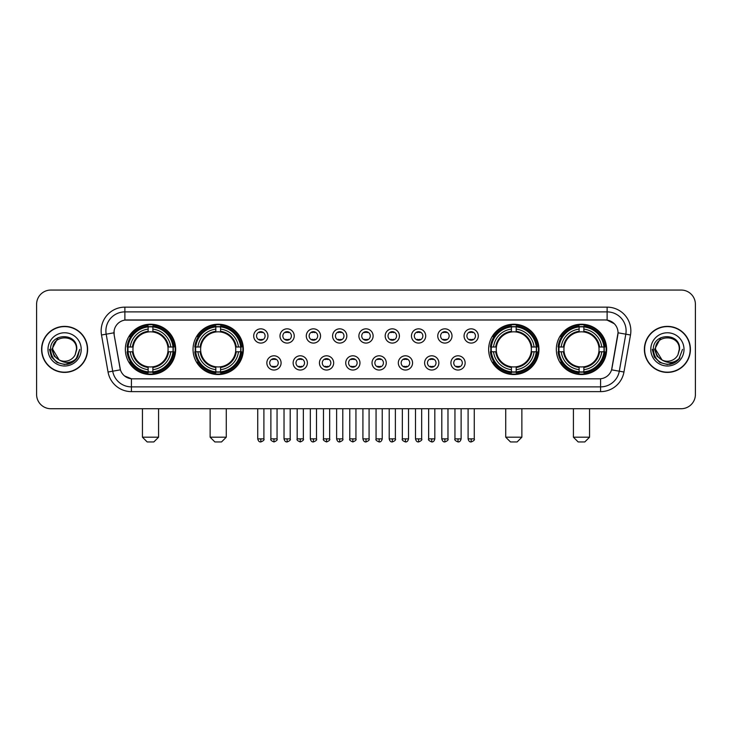 <?xml version="1.0" encoding="UTF-8"?>
<svg xmlns="http://www.w3.org/2000/svg" width="732" height="732" viewBox="0 0 732 732"><rect width="100%" height="100%" fill="white"/><g stroke="black" fill="none" stroke-linecap="round" stroke-linejoin="round"><path stroke-width="1.1" d="M193.038 349.384A25.153 25.153 0 0 0 218.2 374.546A25.153 25.153 0 0 0 243.353 349.384A25.153 25.153 0 0 0 218.2 324.23A25.153 25.153 0 0 0 193.038 349.384M488.647 349.384A25.153 25.153 0 0 0 513.8 374.546A25.153 25.153 0 0 0 538.962 349.384A25.153 25.153 0 0 0 513.8 324.23A25.153 25.153 0 0 0 488.647 349.384M556.329 349.384A25.153 25.153 0 0 0 581.483 374.546A25.153 25.153 0 0 0 606.645 349.384A25.153 25.153 0 0 0 581.483 324.23A25.153 25.153 0 0 0 556.329 349.384M125.355 349.384A25.153 25.153 0 0 0 150.518 374.546A25.153 25.153 0 0 0 175.671 349.384A25.153 25.153 0 0 0 150.518 324.23A25.153 25.153 0 0 0 125.355 349.384M281.088 362.916A7.119 7.119 0 0 1 273.969 370.035A7.119 7.119 0 0 1 266.851 362.916A7.119 7.119 0 0 1 273.969 355.798A7.119 7.119 0 0 1 281.088 362.916M269.696 362.916A4.273 4.273 0 0 0 273.969 367.19A4.273 4.273 0 0 0 278.242 362.916A4.273 4.273 0 0 0 273.969 358.643A4.273 4.273 0 0 0 269.696 362.916M307.385 362.916A7.119 7.119 0 0 1 300.266 370.035A7.119 7.119 0 0 1 293.139 362.916A7.119 7.119 0 0 1 300.266 355.798A7.119 7.119 0 0 1 307.385 362.916M295.993 362.916A4.273 4.273 0 0 0 300.266 367.19A4.273 4.273 0 0 0 304.53 362.916A4.273 4.273 0 0 0 300.266 358.643A4.273 4.273 0 0 0 295.993 362.916M333.673 362.916A7.119 7.119 0 0 1 326.554 370.035A7.119 7.119 0 0 1 319.436 362.916A7.119 7.119 0 0 1 326.554 355.798A7.119 7.119 0 0 1 333.673 362.916M322.281 362.916A4.273 4.273 0 0 0 326.554 367.19A4.273 4.273 0 0 0 330.827 362.916A4.273 4.273 0 0 0 326.554 358.643A4.273 4.273 0 0 0 322.281 362.916M359.97 362.916A7.119 7.119 0 0 1 352.851 370.035A7.119 7.119 0 0 1 345.733 362.916A7.119 7.119 0 0 1 352.851 355.798A7.119 7.119 0 0 1 359.97 362.916M348.578 362.916A4.273 4.273 0 0 0 352.851 367.19A4.273 4.273 0 0 0 357.125 362.916A4.273 4.273 0 0 0 352.851 358.643A4.273 4.273 0 0 0 348.578 362.916M386.267 362.916A7.119 7.119 0 0 1 379.149 370.035A7.119 7.119 0 0 1 372.03 362.916A7.119 7.119 0 0 1 379.149 355.798A7.119 7.119 0 0 1 386.267 362.916M374.875 362.916A4.273 4.273 0 0 0 379.149 367.19A4.273 4.273 0 0 0 383.422 362.916A4.273 4.273 0 0 0 379.149 358.643A4.273 4.273 0 0 0 374.875 362.916M412.564 362.916A7.119 7.119 0 0 1 405.446 370.035A7.119 7.119 0 0 1 398.327 362.916A7.119 7.119 0 0 1 405.446 355.798A7.119 7.119 0 0 1 412.564 362.916M401.173 362.916A4.273 4.273 0 0 0 405.446 367.19A4.273 4.273 0 0 0 409.719 362.916A4.273 4.273 0 0 0 405.446 358.643A4.273 4.273 0 0 0 401.173 362.916M438.861 362.916A7.119 7.119 0 0 1 431.734 370.035A7.119 7.119 0 0 1 424.615 362.916A7.119 7.119 0 0 1 431.734 355.798A7.119 7.119 0 0 1 438.861 362.916M427.47 362.916A4.273 4.273 0 0 0 431.734 367.19A4.273 4.273 0 0 0 436.007 362.916A4.273 4.273 0 0 0 431.734 358.643A4.273 4.273 0 0 0 427.47 362.916M465.149 362.916A7.119 7.119 0 0 1 458.031 370.035A7.119 7.119 0 0 1 450.912 362.916A7.119 7.119 0 0 1 458.031 355.798A7.119 7.119 0 0 1 465.149 362.916M453.758 362.916A4.273 4.273 0 0 0 458.031 367.19A4.273 4.273 0 0 0 462.304 362.916A4.273 4.273 0 0 0 458.031 358.643A4.273 4.273 0 0 0 453.758 362.916M267.939 335.951A7.119 7.119 0 0 1 260.821 343.079A7.119 7.119 0 0 1 253.702 335.951A7.119 7.119 0 0 1 260.821 328.833A7.119 7.119 0 0 1 267.939 335.951M256.548 335.951A4.273 4.273 0 0 0 260.821 340.224A4.273 4.273 0 0 0 265.094 335.951A4.273 4.273 0 0 0 260.821 331.688A4.273 4.273 0 0 0 256.548 335.951M294.237 335.951A7.119 7.119 0 0 1 287.118 343.079A7.119 7.119 0 0 1 279.999 335.951A7.119 7.119 0 0 1 287.118 328.833A7.119 7.119 0 0 1 294.237 335.951M282.845 335.951A4.273 4.273 0 0 0 287.118 340.224A4.273 4.273 0 0 0 291.391 335.951A4.273 4.273 0 0 0 287.118 331.688A4.273 4.273 0 0 0 282.845 335.951M320.534 335.951A7.119 7.119 0 0 1 313.406 343.079A7.119 7.119 0 0 1 306.287 335.951A7.119 7.119 0 0 1 313.406 328.833A7.119 7.119 0 0 1 320.534 335.951M309.142 335.951A4.273 4.273 0 0 0 313.406 340.224A4.273 4.273 0 0 0 317.679 335.951A4.273 4.273 0 0 0 313.406 331.688A4.273 4.273 0 0 0 309.142 335.951M346.822 335.951A7.119 7.119 0 0 1 339.703 343.079A7.119 7.119 0 0 1 332.584 335.951A7.119 7.119 0 0 1 339.703 328.833A7.119 7.119 0 0 1 346.822 335.951M335.43 335.951A4.273 4.273 0 0 0 339.703 340.224A4.273 4.273 0 0 0 343.976 335.951A4.273 4.273 0 0 0 339.703 331.688A4.273 4.273 0 0 0 335.43 335.951M373.119 335.951A7.119 7.119 0 0 1 366 343.079A7.119 7.119 0 0 1 358.881 335.951A7.119 7.119 0 0 1 366 328.833A7.119 7.119 0 0 1 373.119 335.951M361.727 335.951A4.273 4.273 0 0 0 366 340.224A4.273 4.273 0 0 0 370.273 335.951A4.273 4.273 0 0 0 366 331.688A4.273 4.273 0 0 0 361.727 335.951M399.416 335.951A7.119 7.119 0 0 1 392.297 343.079A7.119 7.119 0 0 1 385.178 335.951A7.119 7.119 0 0 1 392.297 328.833A7.119 7.119 0 0 1 399.416 335.951M388.024 335.951A4.273 4.273 0 0 0 392.297 340.224A4.273 4.273 0 0 0 396.57 335.951A4.273 4.273 0 0 0 392.297 331.688A4.273 4.273 0 0 0 388.024 335.951M425.713 335.951A7.119 7.119 0 0 1 418.594 343.079A7.119 7.119 0 0 1 411.466 335.951A7.119 7.119 0 0 1 418.594 328.833A7.119 7.119 0 0 1 425.713 335.951M414.321 335.951A4.273 4.273 0 0 0 418.594 340.224A4.273 4.273 0 0 0 422.858 335.951A4.273 4.273 0 0 0 418.594 331.688A4.273 4.273 0 0 0 414.321 335.951M452.001 335.951A7.119 7.119 0 0 1 444.882 343.079A7.119 7.119 0 0 1 437.763 335.951A7.119 7.119 0 0 1 444.882 328.833A7.119 7.119 0 0 1 452.001 335.951M440.609 335.951A4.273 4.273 0 0 0 444.882 340.224A4.273 4.273 0 0 0 449.155 335.951A4.273 4.273 0 0 0 444.882 331.688A4.273 4.273 0 0 0 440.609 335.951M478.298 335.951A7.119 7.119 0 0 1 471.179 343.079A7.119 7.119 0 0 1 464.061 335.951A7.119 7.119 0 0 1 471.179 328.833A7.119 7.119 0 0 1 478.298 335.951M466.906 335.951A4.273 4.273 0 0 0 471.179 340.224A4.273 4.273 0 0 0 475.452 335.951A4.273 4.273 0 0 0 471.179 331.688A4.273 4.273 0 0 0 466.906 335.951M108.043 372.021L101.51 335A23.735 23.735 0 0 1 124.879 307.147L607.121 307.147A23.735 23.735 0 0 1 630.49 335L623.957 372.021A23.735 23.735 0 0 1 600.588 391.629L131.412 391.629A23.735 23.735 0 0 1 108.043 372.021L112.71 371.197L106.186 334.176A18.986 18.986 0 0 1 124.879 311.887L607.121 311.887A18.986 18.986 0 0 1 625.814 334.176L619.29 371.197A18.986 18.986 0 0 1 600.588 386.88L131.412 386.88A18.986 18.986 0 0 1 112.71 371.197L120.414 369.834L114.165 335A12.819 12.819 0 0 1 126.782 319.957L605.218 319.957A12.819 12.819 0 0 1 617.835 335L611.979 368.223A12.819 12.819 0 0 1 599.362 378.819L132.638 378.819A12.819 12.819 0 0 1 120.021 368.223L114.165 335L114.11 330.873M127.615 351.763A23.021 23.021 0 0 1 127.615 347.014M558.589 351.763A23.021 23.021 0 0 1 558.589 347.014M490.907 351.763A23.021 23.021 0 0 1 490.907 347.014M195.298 351.763A23.021 23.021 0 0 1 195.298 347.014M41.587 349.384A23.021 23.021 0 0 0 64.608 372.405A23.021 23.021 0 0 0 87.62 349.384A23.021 23.021 0 0 0 64.608 326.371A23.021 23.021 0 0 0 41.587 349.384M644.38 349.384A23.021 23.021 0 0 0 667.392 372.405A23.021 23.021 0 0 0 690.413 349.384A23.021 23.021 0 0 0 667.392 326.371A23.021 23.021 0 0 0 644.38 349.384M124.879 307.147L124.879 320.104L605.218 319.957L607.121 320.104L614.276 323.709M599.362 378.819L132.638 378.819M131.412 391.629L131.412 378.755L124.568 375.955M630.49 335L618.037 332.804L611.586 369.834L623.957 372.021M695.4 304.292A14.237 14.237 0 0 0 681.163 290.055L50.837 290.055A14.237 14.237 0 0 0 36.6 304.292L36.6 394.475A14.237 14.237 0 0 0 50.837 408.721L681.163 408.721A14.237 14.237 0 0 0 695.4 394.475L695.4 304.292L695.4 394.475M36.6 304.292L36.6 394.475M681.163 290.055L50.837 290.055M50.837 408.721L681.163 408.721M87.383 349.384A22.784 22.784 0 0 0 64.608 326.609A22.784 22.784 0 0 0 41.825 349.384A22.784 22.784 0 0 0 64.608 372.167A22.784 22.784 0 0 0 87.383 349.384M72.77 362.12L64.608 364.518L57.041 362.486L51.505 356.951L49.474 349.384L51.505 356.951L57.041 362.486L64.608 364.518L72.166 362.486L77.702 356.951L79.733 349.384L75.991 359.348L73.877 361.343M60.152 360.592L54.269 356.264L51.826 349.384L58.029 337.69M59.118 359.906L52.741 349.384C52.009 334.076 77.199 334.076 76.467 349.384L75.167 354.791L76.759 349.384C77.931 332.255 50.023 332.676 50.545 349.384C51.487 359.485 57.05 364.445 67.234 364.289C71.379 363.484 74.664 361.37 77.089 357.93C71.617 363.191 65.679 363.877 59.274 359.988A11.868 11.868 0 0 0 75.167 354.791L76.467 349.384C77.199 334.076 52.009 334.076 52.741 349.384C52.009 334.076 77.199 334.076 76.467 349.384C77.199 334.076 52.009 334.076 52.741 349.384L59.118 359.906L52.741 349.384C52.951 354.169 55.129 357.701 59.274 359.988M47.992 349.384A16.616 16.616 0 0 0 64.608 366A16.616 16.616 0 0 0 81.215 349.384A16.616 16.616 0 0 0 64.608 332.776A16.616 16.616 0 0 0 47.992 349.384M77.089 357.93L72.843 362.075M72.743 362.139L67.298 364.271M79.733 349.384L77.702 356.951L72.166 362.486L64.608 364.518L57.041 362.486L51.505 356.951L49.474 349.384L51.505 356.951L57.041 362.486L64.608 364.518L72.166 362.486L77.702 356.951L79.733 349.384M690.175 349.384A22.784 22.784 0 0 0 667.392 326.609A22.784 22.784 0 0 0 644.618 349.384A22.784 22.784 0 0 0 667.392 372.167A22.784 22.784 0 0 0 690.175 349.384M682.526 349.384L678.784 359.348L676.67 361.343M662.945 360.592L657.062 356.264L654.618 349.384L660.822 337.69M679.259 349.384L677.96 354.791L679.552 349.384C680.723 332.255 652.816 332.676 653.337 349.384C654.28 359.485 659.843 364.445 670.027 364.289C674.172 363.484 677.457 361.37 679.882 357.93C674.41 363.191 668.472 363.877 662.067 359.988L655.533 349.384C654.801 334.076 679.991 334.076 679.259 349.384L677.96 354.791A11.868 11.868 0 0 1 662.067 359.988L655.533 349.384C654.801 334.076 679.991 334.076 679.259 349.384C679.991 334.076 654.801 334.076 655.533 349.384C654.801 334.076 679.991 334.076 679.259 349.384M662.067 359.988L655.533 349.384C655.744 354.169 657.922 357.701 662.067 359.988M650.785 349.384A16.616 16.616 0 0 0 667.392 366A16.616 16.616 0 0 0 684.008 349.384A16.616 16.616 0 0 0 667.392 332.776A16.616 16.616 0 0 0 650.785 349.384M679.882 357.93L675.645 362.075M675.544 362.139L670.1 364.271L675.563 362.12L670.091 364.271L675.563 362.12L667.392 364.518L659.834 362.486L654.298 356.951L652.267 349.384M153.839 441.945L147.187 441.945L142.447 437.196L158.579 437.196L153.839 441.945M152.887 371.856L152.887 372.808A23.543 23.543 0 0 0 173.932 351.763L172.981 351.763A22.591 22.591 0 0 1 152.887 371.856L152.887 369.66A20.414 20.414 0 0 0 170.785 351.763L167.912 351.763A17.559 17.559 0 0 0 152.887 331.989L152.887 326.92A22.591 22.591 0 0 1 172.981 347.014L173.932 347.014A23.543 23.543 0 0 0 152.887 325.969L152.887 326.92M128.045 351.763L127.094 351.763A23.543 23.543 0 0 0 148.139 372.808L148.139 371.856A22.591 22.591 0 0 1 128.045 351.763L130.241 351.763A20.414 20.414 0 0 0 148.139 369.66L148.139 366.787A17.559 17.559 0 0 0 167.912 351.763L168.616 351.763A18.254 18.254 0 0 1 152.887 367.491L152.887 369.66M148.139 326.92L148.139 325.969A23.543 23.543 0 0 0 127.094 347.014L128.045 347.014A22.591 22.591 0 0 1 148.139 326.92L148.139 329.116A20.414 20.414 0 0 0 130.241 347.014L133.114 347.014A17.559 17.559 0 0 0 148.139 366.787L148.139 367.491A18.254 18.254 0 0 1 132.41 351.763L130.241 351.763M128.091 351.763A22.546 22.546 0 0 1 128.091 347.014M152.887 326.966A22.546 22.546 0 0 0 148.139 326.966M172.935 347.014A22.546 22.546 0 0 1 172.935 351.763M172.981 347.014L170.785 347.014A20.414 20.414 0 0 0 152.887 329.116M170.785 351.763L172.981 351.763M148.139 369.66L148.139 371.856M167.912 347.014L170.785 347.014M152.887 366.814L152.887 367.491M148.139 366.787A17.559 17.559 0 0 1 133.114 351.763L132.41 351.763M152.887 371.81A22.546 22.546 0 0 1 148.139 371.81M130.241 347.014L128.045 347.014M148.139 331.953L148.139 329.116M152.887 331.989A17.559 17.559 0 0 0 133.114 347.014L132.41 347.014A18.254 18.254 0 0 1 148.139 331.285M152.887 331.962L152.887 331.285A18.254 18.254 0 0 1 168.616 347.014M130.763 336.574L129.418 336.574A24.678 24.678 0 0 1 175.195 349.384A24.678 24.678 0 0 1 129.418 362.203L130.763 362.203M221.522 441.945L214.879 441.945L210.13 437.196L226.27 437.196L221.522 441.945M220.57 371.856L220.57 372.808A23.543 23.543 0 0 0 241.615 351.763L240.663 351.763A22.591 22.591 0 0 1 220.57 371.856L220.57 369.66A20.414 20.414 0 0 0 238.467 351.763L235.594 351.763A17.559 17.559 0 0 0 220.57 331.989L220.57 326.92A22.591 22.591 0 0 1 240.663 347.014L241.615 347.014A23.543 23.543 0 0 0 220.57 325.969L220.57 326.92M195.728 351.763L194.776 351.763A23.543 23.543 0 0 0 215.821 372.808L215.821 371.856A22.591 22.591 0 0 1 195.728 351.763L197.924 351.763A20.414 20.414 0 0 0 215.821 369.66L215.821 366.787A17.559 17.559 0 0 0 235.594 351.763L236.299 351.763A18.254 18.254 0 0 1 220.57 367.491L220.57 369.66M215.821 326.92L215.821 325.969A23.543 23.543 0 0 0 194.776 347.014L195.728 347.014A22.591 22.591 0 0 1 215.821 326.92L215.821 329.116A20.414 20.414 0 0 0 197.924 347.014L200.797 347.014A17.559 17.559 0 0 0 215.821 366.787L215.821 367.491A18.254 18.254 0 0 1 200.092 351.763L197.924 351.763M195.773 351.763A22.546 22.546 0 0 1 195.773 347.014M220.57 326.966A22.546 22.546 0 0 0 215.821 326.966M240.618 347.014A22.546 22.546 0 0 1 240.618 351.763M240.663 347.014L238.467 347.014A20.414 20.414 0 0 0 220.57 329.116M238.467 351.763L240.663 351.763M215.821 369.66L215.821 371.856M235.594 347.014L238.467 347.014M220.57 366.814L220.57 367.491M215.821 366.787A17.559 17.559 0 0 1 200.797 351.763L200.092 351.763M220.57 371.81A22.546 22.546 0 0 1 215.821 371.81M197.924 347.014L195.728 347.014M215.821 331.953L215.821 329.116M220.57 331.989A17.559 17.559 0 0 0 200.797 347.014L200.092 347.014A18.254 18.254 0 0 1 215.821 331.285M220.57 331.962L220.57 331.285A18.254 18.254 0 0 1 236.299 347.014M198.445 336.574L197.1 336.574A24.678 24.678 0 0 1 242.878 349.384A24.678 24.678 0 0 1 197.1 362.203L198.445 362.203M517.121 441.945L510.478 441.945L505.73 437.196L521.87 437.196L517.121 441.945M516.179 371.856L516.179 372.808A23.543 23.543 0 0 0 537.224 351.763L536.272 351.763A22.591 22.591 0 0 1 516.179 371.856L516.179 369.66A20.414 20.414 0 0 0 534.076 351.763L531.203 351.763A17.559 17.559 0 0 0 516.179 331.989L516.179 326.92A22.591 22.591 0 0 1 536.272 347.014L537.224 347.014A23.543 23.543 0 0 0 516.179 325.969L516.179 326.92M491.337 351.763L490.385 351.763A23.543 23.543 0 0 0 511.43 372.808L511.43 371.856A22.591 22.591 0 0 1 491.337 351.763L493.533 351.763A20.414 20.414 0 0 0 511.43 369.66L511.43 366.787A17.559 17.559 0 0 0 531.203 351.763L531.908 351.763A18.254 18.254 0 0 1 516.179 367.491L516.179 369.66M511.43 326.92L511.43 325.969A23.543 23.543 0 0 0 490.385 347.014L491.337 347.014A22.591 22.591 0 0 1 511.43 326.92L511.43 329.116A20.414 20.414 0 0 0 493.533 347.014L496.406 347.014A17.559 17.559 0 0 0 511.43 366.787L511.43 367.491A18.254 18.254 0 0 1 495.701 351.763L493.533 351.763M491.382 351.763A22.546 22.546 0 0 1 491.382 347.014M516.179 326.966A22.546 22.546 0 0 0 511.43 326.966M536.227 347.014A22.546 22.546 0 0 1 536.227 351.763M536.272 347.014L534.076 347.014A20.414 20.414 0 0 0 516.179 329.116M534.076 351.763L536.272 351.763M511.43 369.66L511.43 371.856M531.203 347.014L534.076 347.014M516.179 366.814L516.179 367.491M511.43 366.787A17.559 17.559 0 0 1 496.406 351.763L495.701 351.763M516.179 371.81A22.546 22.546 0 0 1 511.43 371.81M493.533 347.014L491.337 347.014M511.43 331.953L511.43 329.116M516.179 331.989A17.559 17.559 0 0 0 496.406 347.014L495.701 347.014A18.254 18.254 0 0 1 511.43 331.285M516.179 331.962L516.179 331.285A18.254 18.254 0 0 1 531.908 347.014M494.054 336.574L492.709 336.574A24.678 24.678 0 0 1 538.487 349.384A24.678 24.678 0 0 1 492.709 362.203L494.054 362.203M584.813 441.945L578.161 441.945L573.421 437.196L589.553 437.196L584.813 441.945M583.862 371.856L583.862 372.808A23.543 23.543 0 0 0 604.907 351.763L603.955 351.763A22.591 22.591 0 0 1 583.862 371.856L583.862 369.66A20.414 20.414 0 0 0 601.759 351.763L598.886 351.763A17.559 17.559 0 0 0 583.862 331.989L583.862 326.92A22.591 22.591 0 0 1 603.955 347.014L604.907 347.014A23.543 23.543 0 0 0 583.862 325.969L583.862 326.92M559.019 351.763L558.068 351.763A23.543 23.543 0 0 0 579.113 372.808L579.113 371.856A22.591 22.591 0 0 1 559.019 351.763L561.215 351.763A20.414 20.414 0 0 0 579.113 369.66L579.113 366.787A17.559 17.559 0 0 0 598.886 351.763L599.59 351.763A18.254 18.254 0 0 1 583.862 367.491L583.862 369.66M579.113 326.92L579.113 325.969A23.543 23.543 0 0 0 558.068 347.014L559.019 347.014A22.591 22.591 0 0 1 579.113 326.92L579.113 329.116A20.414 20.414 0 0 0 561.215 347.014L564.088 347.014A17.559 17.559 0 0 0 579.113 366.787L579.113 367.491A18.254 18.254 0 0 1 563.384 351.763L561.215 351.763M559.065 351.763A22.546 22.546 0 0 1 559.065 347.014M583.862 326.966A22.546 22.546 0 0 0 579.113 326.966M603.909 347.014A22.546 22.546 0 0 1 603.909 351.763M603.955 347.014L601.759 347.014A20.414 20.414 0 0 0 583.862 329.116M601.759 351.763L603.955 351.763M579.113 369.66L579.113 371.856M598.886 347.014L601.759 347.014M583.862 366.814L583.862 367.491M579.113 366.787A17.559 17.559 0 0 1 564.088 351.763L563.384 351.763M583.862 371.81A22.546 22.546 0 0 1 579.113 371.81M561.215 347.014L559.019 347.014M579.113 331.953L579.113 329.116M583.862 331.989A17.559 17.559 0 0 0 564.088 347.014L563.384 347.014A18.254 18.254 0 0 1 579.113 331.285M583.862 331.962L583.862 331.285A18.254 18.254 0 0 1 599.59 347.014M561.737 336.574L560.392 336.574A24.678 24.678 0 0 1 606.169 349.384A24.678 24.678 0 0 1 560.392 362.203L561.737 362.203M259.393 339.987L259.393 339.309A3.642 3.642 0 0 0 262.248 339.309L262.248 339.987M262.248 331.925L262.248 332.603A3.642 3.642 0 0 0 259.393 332.603L259.393 331.925M285.69 339.987L285.69 339.309A3.642 3.642 0 0 0 288.536 339.309L288.536 339.987M288.536 331.925L288.536 332.603A3.642 3.642 0 0 0 285.69 332.603L285.69 331.925M311.988 339.987L311.988 339.309A3.642 3.642 0 0 0 314.833 339.309L314.833 339.987M314.833 331.925L314.833 332.603A3.642 3.642 0 0 0 311.988 332.603L311.988 331.925M338.285 339.987L338.285 339.309A3.642 3.642 0 0 0 341.13 339.309L341.13 339.987M341.13 331.925L341.13 332.603A3.642 3.642 0 0 0 338.285 332.603L338.285 331.925M364.573 339.987L364.573 339.309A3.642 3.642 0 0 0 367.427 339.309L367.427 339.987M367.427 331.925L367.427 332.603A3.642 3.642 0 0 0 364.573 332.603L364.573 331.925M390.87 339.987L390.87 339.309A3.642 3.642 0 0 0 393.715 339.309L393.715 339.987M393.715 331.925L393.715 332.603A3.642 3.642 0 0 0 390.87 332.603L390.87 331.925M417.167 339.987L417.167 339.309A3.642 3.642 0 0 0 420.012 339.309L420.012 339.987M420.012 331.925L420.012 332.603A3.642 3.642 0 0 0 417.167 332.603L417.167 331.925M443.464 339.987L443.464 339.309A3.642 3.642 0 0 0 446.31 339.309L446.31 339.987M446.31 331.925L446.31 332.603A3.642 3.642 0 0 0 443.464 332.603L443.464 331.925M469.752 339.987L469.752 339.309A3.642 3.642 0 0 0 472.607 339.309L472.607 339.987M472.607 331.925L472.607 332.603A3.642 3.642 0 0 0 469.752 332.603L469.752 331.925M272.542 366.942L272.542 366.265A3.642 3.642 0 0 0 275.388 366.265L275.388 366.942M275.388 358.89L275.388 359.568A3.642 3.642 0 0 0 272.542 359.568L272.542 358.89M298.839 366.942L298.839 366.265A3.642 3.642 0 0 0 301.685 366.265L301.685 366.942M301.685 358.89L301.685 359.568A3.642 3.642 0 0 0 298.839 359.568L298.839 358.89M325.136 366.942L325.136 366.265A3.642 3.642 0 0 0 327.982 366.265L327.982 366.942M327.982 358.89L327.982 359.568A3.642 3.642 0 0 0 325.136 359.568L325.136 358.89M351.424 366.942L351.424 366.265A3.642 3.642 0 0 0 354.279 366.265L354.279 366.942M354.279 358.89L354.279 359.568A3.642 3.642 0 0 0 351.424 359.568L351.424 358.89M377.721 366.942L377.721 366.265A3.642 3.642 0 0 0 380.576 366.265L380.576 366.942M380.576 358.89L380.576 359.568A3.642 3.642 0 0 0 377.721 359.568L377.721 358.89M404.018 366.942L404.018 366.265A3.642 3.642 0 0 0 406.864 366.265L406.864 366.942M406.864 358.89L406.864 359.568A3.642 3.642 0 0 0 404.018 359.568L404.018 358.89M430.315 366.942L430.315 366.265A3.642 3.642 0 0 0 433.161 366.265L433.161 366.942M433.161 358.89L433.161 359.568A3.642 3.642 0 0 0 430.315 359.568L430.315 358.89M456.612 366.942L456.612 366.265A3.642 3.642 0 0 0 459.458 366.265L459.458 366.942M459.458 358.89L459.458 359.568A3.642 3.642 0 0 0 456.612 359.568L456.612 358.89M607.121 307.147L607.121 320.104M101.51 335L106.186 334.176A18.986 18.986 0 0 1 105.893 330.873M106.186 334.176L113.963 332.804M600.588 378.755L600.588 391.629M152.887 366.787A17.559 17.559 0 0 0 167.912 351.763M148.139 372.021A22.756 22.756 0 0 0 152.887 372.021M173.145 351.763A22.756 22.756 0 0 0 173.145 347.014M152.887 326.756A22.756 22.756 0 0 0 148.139 326.756M220.57 366.787A17.559 17.559 0 0 0 235.594 351.763M215.821 372.021A22.756 22.756 0 0 0 220.57 372.021M240.828 351.763A22.756 22.756 0 0 0 240.828 347.014M220.57 326.756A22.756 22.756 0 0 0 215.821 326.756M516.179 366.787A17.559 17.559 0 0 0 531.203 351.763M511.43 372.021A22.756 22.756 0 0 0 516.179 372.021M536.437 351.763A22.756 22.756 0 0 0 536.437 347.014M516.179 326.756A22.756 22.756 0 0 0 511.43 326.756M583.862 366.787A17.559 17.559 0 0 0 598.886 351.763M579.113 372.021A22.756 22.756 0 0 0 583.862 372.021M604.12 351.763A22.756 22.756 0 0 0 604.12 347.014M583.862 326.756A22.756 22.756 0 0 0 579.113 326.756M260.821 438.861L257.737 438.861C258.277 441.057 259.302 442.082 260.821 441.945L260.821 438.861L263.904 438.861L263.904 408.721M287.118 438.861L284.025 438.861C284.565 441.057 285.599 442.082 287.118 441.945L287.118 438.861L290.201 438.861L290.201 408.721M313.406 438.861L310.322 438.861C310.862 441.057 311.896 442.082 313.406 441.945L313.406 438.861L316.498 438.861L316.498 408.721M339.703 438.861L336.619 438.861C337.159 441.057 338.184 442.082 339.703 441.945L339.703 438.861L342.786 438.861L342.786 408.721M366 438.861L362.916 438.861C363.456 441.057 364.481 442.082 366 441.945L366 438.861L369.084 438.861L369.084 408.721M392.297 438.861L389.214 438.861C389.744 441.057 390.778 442.082 392.297 441.945L392.297 438.861L395.381 438.861L395.381 408.721M418.594 438.861L415.502 438.861C416.041 441.057 417.075 442.082 418.594 441.945L418.594 438.861L421.678 438.861L421.678 408.721M444.882 438.861L441.799 438.861C442.338 441.057 443.363 442.082 444.882 441.945L444.882 438.861L447.975 438.861L447.975 408.721M471.179 438.861L468.096 438.861C468.636 441.057 469.66 442.082 471.179 441.945L471.179 438.861L474.263 438.861L474.263 408.721M273.969 438.861L270.886 438.861C270.254 439.841 271.288 440.874 273.969 441.945L273.969 438.861L277.053 438.861L277.053 408.721M300.266 438.861L297.174 438.861C296.552 439.841 297.576 440.874 300.266 441.945L300.266 438.861L303.35 438.861L303.35 408.721M326.554 438.861L323.471 438.861C322.849 439.841 323.873 440.874 326.554 441.945L326.554 438.861L329.647 438.861L329.647 408.721M352.851 438.861L349.768 438.861C349.146 439.841 350.171 440.874 352.851 441.945L352.851 438.861L355.935 438.861L355.935 408.721M379.149 438.861L376.065 438.861C375.434 439.841 376.468 440.874 379.149 441.945L379.149 438.861L382.232 438.861L382.232 408.721M405.446 438.861L402.353 438.861C401.731 439.841 402.756 440.874 405.446 441.945L405.446 438.861L408.529 438.861L408.529 408.721M431.734 438.861L428.65 438.861C428.028 439.841 429.053 440.874 431.734 441.945L431.734 438.861L434.826 438.861L434.826 408.721M458.031 438.861L454.947 438.861C454.325 439.841 455.35 440.874 458.031 441.945L458.031 438.861L461.114 438.861L461.114 408.721M158.579 408.721L158.579 437.196M142.447 408.721L142.447 437.196M226.27 408.721L226.27 437.196M210.13 408.721L210.13 437.196M521.87 408.721L521.87 437.196M505.73 408.721L505.73 437.196M589.553 408.721L589.553 437.196M573.421 408.721L573.421 437.196M257.737 438.861L257.737 408.721M263.904 438.861C264.527 439.841 263.502 440.874 260.821 441.945M284.025 438.861L284.025 408.721M290.201 438.861C290.824 439.841 289.799 440.874 287.118 441.945M310.322 438.861L310.322 408.721M316.498 438.861C317.121 439.841 316.096 440.874 313.406 441.945M336.619 438.861L336.619 408.721M342.786 438.861C343.418 439.841 342.384 440.874 339.703 441.945M362.916 438.861L362.916 408.721M369.084 438.861C369.715 439.841 368.681 440.874 366 441.945M389.214 438.861L389.214 408.721M395.381 438.861C396.003 439.841 394.978 440.874 392.297 441.945M415.502 438.861L415.502 408.721M421.678 438.861C422.3 439.841 421.275 440.874 418.594 441.945M441.799 438.861L441.799 408.721M447.975 438.861C448.597 439.841 447.572 440.874 444.882 441.945M468.096 438.861L468.096 408.721M474.263 438.861C474.894 439.841 473.86 440.874 471.179 441.945M270.886 438.861L270.886 408.721M277.053 438.861C277.675 439.841 276.65 440.874 273.969 441.945M297.174 438.861L297.174 408.721M303.35 438.861C303.972 439.841 302.947 440.874 300.266 441.945M323.471 438.861L323.471 408.721M329.647 438.861C330.269 439.841 329.244 440.874 326.554 441.945M349.768 438.861L349.768 408.721M355.935 438.861C356.566 439.841 355.532 440.874 352.851 441.945M376.065 438.861L376.065 408.721M382.232 438.861C381.692 441.057 380.667 442.082 379.149 441.945M402.353 438.861L402.353 408.721M408.529 438.861C407.989 441.057 406.965 442.082 405.446 441.945M428.65 438.861L428.65 408.721M434.826 438.861C434.286 441.057 433.252 442.082 431.734 441.945M454.947 438.861L454.947 408.721M461.114 438.861C460.584 441.057 459.55 442.082 458.031 441.945"/></g></svg>
